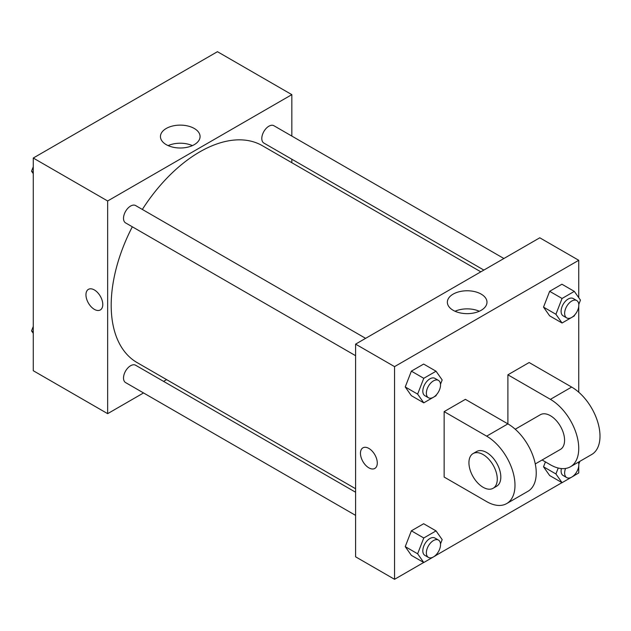 <?xml version="1.0" encoding="UTF-8"?>
<svg xmlns="http://www.w3.org/2000/svg" width="631" height="631" viewBox="0 0 631 631"><rect width="100%" height="100%" fill="white"/><g stroke="black" fill="none" stroke-linecap="round" stroke-linejoin="round"><path stroke-width="0.95" d="M143.537 392.939L107.649 413.66L33.262 370.712L33.262 158.034L217.45 51.695L291.837 94.642L291.837 136.075M166.608 379.625L163.571 381.376M132.321 226.789A125.23 72.305 120 0 0 111.19 305.278A125.23 72.305 120 0 0 137.124 362.604L355.592 488.733M480.822 271.827L262.354 145.698A125.23 72.305 120 0 0 142.338 209.437M291.837 159.217L291.837 162.719M107.649 413.66L107.649 200.981L291.837 94.642M503.893 258.505L273.893 125.719A10.017 5.782 120 0 0 266.172 128.401A10.017 5.782 120 0 0 261.802 138.481A10.017 5.782 120 0 0 263.876 143.071L483.859 270.076M355.592 492.235L135.61 365.231A10.017 5.782 120 0 0 127.888 367.912A10.017 5.782 120 0 0 123.518 377.993A10.017 5.782 120 0 0 125.593 382.583L355.592 515.369M355.592 355.695L125.593 222.909A10.017 5.782 -60 0 1 125.593 211.338A10.017 5.782 -60 0 1 135.61 205.556L365.609 338.342M107.649 200.981L33.262 158.034M166.253 144.649A19.813 11.437 180 0 1 160.448 136.564A19.813 11.437 180 0 1 180.261 125.119A19.813 11.437 180 0 1 200.074 136.564A19.813 11.437 180 0 1 187.841 147.133A19.813 11.437 180 0 1 166.253 144.649M102.782 304.513A11.894 6.87 60 0 1 100.313 309.955A11.894 6.87 60 0 1 88.419 303.085A11.894 6.87 60 0 1 88.419 289.353A11.894 6.87 60 0 1 97.584 292.539A11.894 6.87 60 0 1 102.782 304.513M100.313 309.955A11.894 6.87 60 0 1 88.419 303.085A11.894 6.87 60 0 1 88.419 289.345M168.13 145.611A19.813 11.437 180 0 1 192.384 145.611M423.701 562.481L394.556 579.305L355.592 556.81L355.592 344.132L539.781 237.792L578.745 260.287L578.745 297.674M33.262 173.651L31.55 171.214L33.262 166.797M37.647 155.502L50.023 148.356M33.262 172.2L31.55 171.214M175.923 75.673L188.306 68.519M33.262 333.326L31.55 330.889L33.262 326.472M33.262 331.874L31.55 330.889M436.415 394.793L436.037 395.763L423.772 402.846L417.635 394.115L423.772 378.308L436.037 371.217L442.173 379.949L440.501 384.263M438.458 380.398L434.917 378.355A10.017 5.782 120 0 0 427.195 381.037A10.017 5.782 120 0 0 422.817 391.125A10.017 5.782 120 0 0 424.892 395.708L428.441 397.751A10.017 5.782 120 0 0 438.458 391.969A10.017 5.782 120 0 0 438.458 380.398A10.017 5.782 120 0 0 430.736 383.088A10.017 5.782 120 0 0 426.359 393.168A10.017 5.782 120 0 0 428.441 397.751M423.772 402.846L411.373 395.684L405.236 386.961L411.373 371.146L423.646 364.063L436.037 371.217M417.635 394.115L405.236 386.961L411.373 371.146L423.646 364.063M423.772 378.308L411.373 371.146M574.699 314.956L574.32 315.926L562.055 323.009L555.919 314.277L562.055 298.471L574.32 291.388L580.457 300.111L578.785 304.426M576.742 300.561L573.193 298.518A10.017 5.782 120 0 0 565.479 301.208A10.017 5.782 120 0 0 561.101 311.288A10.017 5.782 120 0 0 563.175 315.871L566.717 317.914A10.017 5.782 120 0 0 576.742 312.132A10.017 5.782 120 0 0 576.742 300.561A10.017 5.782 120 0 0 569.02 303.251A10.017 5.782 120 0 0 564.642 313.331A10.017 5.782 120 0 0 566.717 317.914M562.055 323.009L549.656 315.847L543.52 307.123L549.656 291.309L561.921 284.226L574.32 291.388M555.919 314.277L543.52 307.123L549.656 291.309L561.921 284.226M562.055 298.471L549.656 291.309M436.415 554.468L436.037 555.438L423.772 562.521L417.635 553.789L423.772 537.983L436.037 530.892L442.173 539.623L440.501 543.938M438.458 540.073L434.917 538.03A10.017 5.782 120 0 0 427.195 540.712A10.017 5.782 120 0 0 422.817 550.8A10.017 5.782 120 0 0 424.892 555.383L428.441 557.425A10.017 5.782 120 0 0 438.458 551.644A10.017 5.782 120 0 0 438.458 540.073A10.017 5.782 120 0 0 430.736 542.763A10.017 5.782 120 0 0 426.359 552.843A10.017 5.782 120 0 0 428.441 557.425M423.772 562.521L411.373 555.359L405.236 546.635L411.373 530.821L423.646 523.738L436.037 530.892M417.635 553.789L405.236 546.635L411.373 530.821L423.646 523.738M423.772 537.983L411.373 530.821M579.857 461.332L578.785 464.1M574.699 474.63L574.32 475.6L562.055 482.683L555.919 473.952L558.214 468.028M561.377 468.565A10.017 5.782 120 0 0 561.101 470.963A10.017 5.782 120 0 0 563.175 475.545L566.717 477.596A10.017 5.782 120 0 0 575.575 473.573A10.017 5.782 120 0 0 578.359 462.2M562.055 482.683L549.656 475.529L543.52 466.798L545.421 461.908L543.52 466.798L555.919 473.952M565.557 468.462A10.017 5.782 120 0 0 564.642 473.005A10.017 5.782 120 0 0 566.717 477.596M368.875 467.847A11.894 6.87 -120 0 0 374.822 468.439A11.894 6.87 60 0 1 368.875 467.855A11.894 6.87 60 0 1 361.098 457.365A11.894 6.87 60 0 1 362.928 447.836A11.894 6.87 -120 0 0 361.106 457.365A11.894 6.87 -120 0 0 368.875 467.847M362.928 447.836A11.894 6.87 60 0 1 374.822 454.706A11.894 6.87 60 0 1 374.822 468.439M394.556 579.305L394.556 366.627L355.592 344.132L539.781 237.792M355.592 556.81L355.592 344.132M481.177 294.117A19.813 11.437 180 0 1 486.982 302.21A19.813 11.437 180 0 1 467.169 313.646A19.813 11.437 180 0 1 447.355 302.21A19.813 11.437 180 0 1 459.581 291.64A19.813 11.437 180 0 1 481.177 294.117M394.556 366.627L578.745 260.287M479.292 311.257A19.813 11.437 0 0 0 455.038 311.257M578.745 306.343L578.745 392.206M578.745 466.025L578.745 472.966L574.36 475.498M561.984 482.644L436.084 555.327M549.656 475.529L543.52 466.798M549.656 315.847L543.52 307.123M411.373 395.684L405.236 386.961M411.373 555.359L405.236 546.635M444.145 411.617L486.651 436.155A40.076 23.134 60 0 1 512.829 471.467A40.076 23.134 60 0 1 506.685 503.577A40.076 23.134 60 0 1 486.651 501.598L444.145 477.052L444.145 411.617L465.394 399.344L507.9 423.882L507.9 374.806L529.157 362.533L571.654 387.071A40.076 23.134 60 0 1 597.841 422.391A40.076 23.134 60 0 1 591.697 454.501L570.44 466.766A40.076 23.134 60 0 1 550.406 464.787L542.108 459.991M506.685 503.577L527.934 491.312A40.076 23.134 -120 0 0 534.078 459.194A40.076 23.134 -120 0 0 507.9 423.882L486.651 436.155M515.235 429.23L540.388 414.709A20.034 11.571 60 0 1 555.824 420.08A20.034 11.571 60 0 1 564.571 440.241A20.034 11.571 60 0 1 560.423 449.414L535.269 463.935M571.654 387.071L550.406 399.344L507.9 374.806M550.406 399.344A40.076 23.134 60 0 1 576.584 434.656A40.076 23.134 60 0 1 570.44 466.766M473.084 453.563L476.634 451.52A20.034 11.571 60 0 1 492.07 456.891A20.034 11.571 60 0 1 500.817 477.052A20.034 11.571 60 0 1 496.668 486.225L493.127 488.276A20.034 11.571 60 0 1 473.084 476.705A20.034 11.571 60 0 1 473.084 453.563A20.034 11.571 60 0 1 488.528 458.934A20.034 11.571 60 0 1 497.275 479.103A20.034 11.571 60 0 1 493.127 488.276"/></g></svg>
